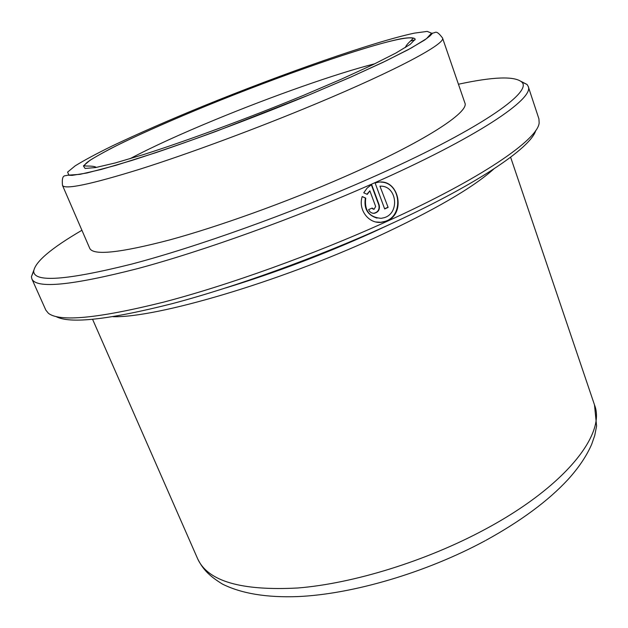 <?xml version="1.0" encoding="UTF-8"?>
<svg xmlns="http://www.w3.org/2000/svg" width="628" height="628" viewBox="0 0 628 628"><rect width="100%" height="100%" fill="white"/><g stroke="black" fill="none" stroke-linecap="round" stroke-linejoin="round"><path stroke-width="0.94" d="M375.819 221.974L380.851 222.265L385.09 221.37C404.22 215.765 400.64 182.403 381.07 182.128M377.028 218.112C367.553 215.153 363.683 208.465 365.394 198.048L362.199 196.627M225.852 287.891C274.876 272.882 323.718 254.419 372.388 232.501L391.001 223.835M112.985 316.7C156.089 317.996 277.654 282.584 375.858 237.353C433.508 210.655 472.813 187.874 493.781 169.003M62.486 185.386L89.749 248.366C93.313 255.722 119.893 252.919 169.489 239.975C218.458 226.637 286.195 202.302 343.571 177.174C423.413 142.344 469.862 112.043 464.853 102.874L442.52 37.978C435.761 29.084 435.589 33.206 432.723 33.017L430.094 35.82L424.497 40.137L408.294 49.643L383.009 62.337L349.506 77.66L309.486 94.757L351.35 76.836L385.922 60.924L411.269 48.003L426.483 38.669L431.554 33.158L427.173 31.4L414.449 33.127C374.366 41.542 282.733 73.704 202.954 106.218C168.375 120.403 138.144 133.638 112.279 145.931C96.579 153.64 84.223 160.273 75.195 165.839L67.596 172.103L68.899 175.11L79.992 174.341L101.179 169.458L131.99 160.407C156.914 152.392 184.836 142.744 215.773 131.48L309.471 94.765C258.108 115.89 202.671 136.771 156.074 152.588L115.976 165.305L87.127 172.943L72.11 175.377L67.581 175.188C65.194 176.437 61.45 173.469 62.486 185.386C64.786 189.844 90.644 184.428 140.06 169.128C188.934 153.656 257.464 128.261 316.088 103.761C397.65 69.747 446.257 43.34 442.52 37.978M81.915 230.28C51.151 248.225 35.074 261.868 33.7 271.21C33.849 282.702 66.411 280.355 131.393 264.16C196.14 247.142 289.963 213.646 368.079 179.184C477.421 131.134 533.792 91.79 521.648 81.946C514.332 75.972 493.263 76.734 458.44 84.231M33.731 270.472L31.408 276.752L31.863 278.903C36.259 288.935 71.451 285.52 137.438 268.666C202.962 251.121 294.964 218.073 371.697 184.114C477.037 137.658 534.711 98.478 528.195 86.389L527.08 84.497L521.13 81.42M31.863 278.903L45.844 310.138L48.411 313.286C59.731 322.101 98.094 318.396 163.484 302.162C228.003 285.34 313.921 254.481 385.671 221.982C481.095 178.925 537.835 139.597 539.154 122.939L538.926 118.88L528.195 86.389M380.325 186.186C396.833 185.409 400.224 213.269 384.101 217.72L381.18 218.324C369.397 217.382 364.248 210.639 365.731 198.103L362.207 196.548C357.913 209.642 368.479 223.78 381.196 222.343L385.466 221.433C406.983 215.027 398.906 177.292 377.31 182.45L375.12 182.999L384.674 208.951L388.12 207.389L379.924 186.155L388.12 207.389M55.971 316.536C69.826 324.056 108.636 319.746 172.402 303.607C235.17 286.988 316.959 257.449 385.506 226.347C475.31 185.731 530.958 147.918 535.77 130.436M369.868 190.834L375.662 206.51L374.06 209.297L372.145 208.072L368.612 209.626C369.727 212.178 371.619 213.402 374.288 213.3C378.48 212.186 380.105 209.407 379.163 204.956L371.627 184.546L367.144 188.07L363.745 192.804L367.262 194.366L369.868 190.834L366.956 194.233M373.385 209.242L371.878 208.19M372.545 213.19L373.943 213.237C378.119 212.123 379.728 209.344 378.786 204.901L371.329 184.718M384.603 208.755L387.712 207.35M485.091 540.779C426.082 572.61 352.85 594.167 297.845 596.584C266.625 597.723 241.513 593.562 222.5 584.111C208.151 575.311 202.585 568.56 197.671 558.818C207.837 581.269 241.238 590.995 297.868 587.989C353.431 583.498 426.169 561.04 484.659 529.561C565.647 486.355 606.169 433.76 594.496 404.895L510.619 157.228M303.355 95.417L341.169 79.254L372.585 64.841L395.86 53.05L410.108 44.431L415.226 39.234C414.323 37.445 409.425 37.319 400.523 38.85C364.821 46.127 280.127 75.792 206.455 105.842C174.545 118.943 146.803 131.111 123.229 142.344C108.989 149.37 97.882 155.375 89.898 160.368L83.414 165.918L85.102 168.453L95.652 167.55L115.254 162.95L143.38 154.629C187.27 140.664 248.664 117.986 303.355 95.417M374.806 63.773C337.212 73.225 272.293 96.178 215.608 119.556C180.212 134.157 151.638 147.227 129.878 158.774M414.951 39.933L410.414 41.024M594.496 404.895L596.592 426.012L594.74 435.479L591.686 444.294C586.615 455.975 578.694 467.742 567.94 479.596C548.236 500.854 520.855 521.114 485.813 540.386M96.335 167.425C93.556 165.47 85.746 166.373 84.411 165.784C85.581 163.508 85.016 162.369 110.136 148.891C134.769 136.37 166.883 122.02 206.471 105.842C293.543 70.234 401.096 33.465 413.114 38.292C412.51 39.627 406.151 44.227 405.413 47.547M521.648 81.946L527.08 84.497M33.7 271.21L31.408 276.752M197.671 558.818L92.606 319.362"/></g></svg>
